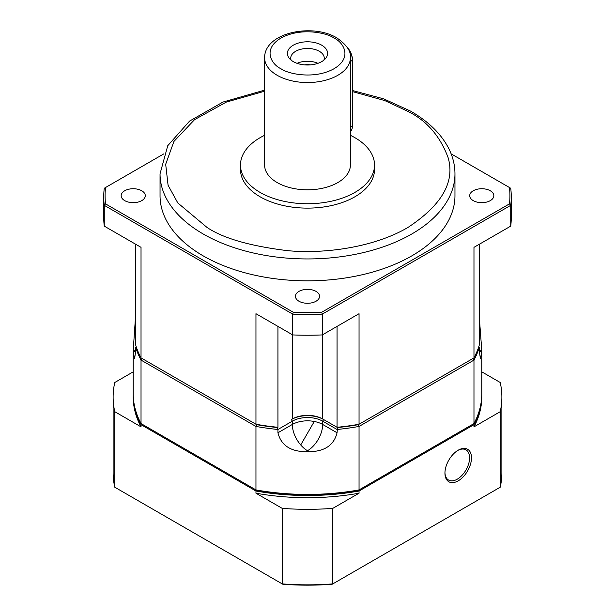 <?xml version="1.0" encoding="UTF-8"?>
<svg xmlns="http://www.w3.org/2000/svg" width="615" height="615" viewBox="0 0 615 615"><rect width="100%" height="100%" fill="white"/><g stroke="black" fill="none" stroke-linecap="round" stroke-linejoin="round"><path stroke-width="0.92" d="M473.243 200.621A12.062 6.965 180 0 1 469.706 195.693A12.062 6.965 180 0 1 477.155 189.259A12.062 6.965 180 0 1 490.301 190.773A12.062 6.965 180 0 1 493.837 195.693A12.062 6.965 180 0 1 486.388 202.135A12.062 6.965 180 0 1 473.243 200.621M298.967 301.235A12.062 6.965 180 0 1 295.438 296.307A12.062 6.965 180 0 1 302.88 289.873A12.062 6.965 180 0 1 316.033 291.387A12.062 6.965 180 0 1 319.562 296.307A12.062 6.965 180 0 1 312.12 302.749A12.062 6.965 180 0 1 298.967 301.235M124.699 200.621A12.062 6.965 180 0 1 121.163 195.693A12.062 6.965 180 0 1 128.612 189.259A12.062 6.965 180 0 1 141.758 190.773A12.062 6.965 180 0 1 145.294 195.693A12.062 6.965 180 0 1 137.845 202.135A12.062 6.965 180 0 1 124.699 200.621M160.038 173.807A147.462 85.139 180 0 0 203.227 234.007A147.462 85.139 180 0 0 363.934 252.458A147.462 85.139 180 0 0 454.962 173.807L454.962 195.693A147.462 85.139 180 0 1 363.934 274.351A147.462 85.139 180 0 1 203.227 255.894A147.462 85.139 180 0 1 160.038 195.693L160.038 173.807L167.741 145.717L189.566 121.094L222.945 102.059L264.604 90.144M350.396 135.315A67.027 38.699 180 0 1 354.893 137.683A67.027 38.699 180 0 1 374.527 165.051A67.027 38.699 180 0 1 333.153 200.798A67.027 38.699 180 0 1 260.107 192.41A67.027 38.699 180 0 1 240.473 165.051A67.027 38.699 180 0 1 264.604 135.315M374.527 165.051L374.527 169.425A67.027 38.699 180 0 1 333.153 205.179A67.027 38.699 180 0 1 260.107 196.792A67.027 38.699 180 0 1 240.473 169.425L240.473 165.051M350.396 165.051A42.896 24.769 180 0 1 323.913 187.929A42.896 24.769 180 0 1 277.165 182.563A42.896 24.769 180 0 1 264.604 165.051L264.604 57.779A42.896 24.769 180 0 0 277.165 75.291A42.896 24.769 180 0 0 323.913 80.665A42.896 24.769 180 0 0 350.396 57.779L350.396 165.051M293.278 61.615A20.111 11.608 180 0 1 289.142 58.141A20.111 11.608 180 0 1 296.099 43.842A20.111 11.608 180 0 1 321.722 45.195A20.111 11.608 180 0 1 325.858 58.141A20.111 11.608 180 0 1 293.278 61.615M323.905 60.116A16.759 9.671 0 0 0 324.259 58.141A16.759 9.671 0 0 0 319.346 51.306A16.759 9.671 0 0 0 301.089 49.208A16.759 9.671 0 0 0 290.741 58.141A16.759 9.671 0 0 0 291.095 60.116M317.909 63.337A16.759 9.671 0 0 0 297.091 63.337M310.59 64.875A13.545 7.818 0 0 0 304.41 64.875M292.709 334.921L255.955 313.704L255.955 424.25L256.67 424.665A172.93 99.838 0 0 0 277.488 427.556L277.942 427.294A174.268 100.614 180 0 1 255.955 424.25L141.027 357.899L141.027 247.345L104.273 226.128L104.273 205.333L292.709 314.119L292.709 334.921A203.765 117.642 0 0 0 322.291 334.921L359.045 313.704L359.045 424.25A174.268 100.614 180 0 1 337.058 427.294L337.512 427.556A172.93 99.838 0 0 0 358.33 424.665L473.973 357.899A174.268 100.614 180 0 0 479.246 345.207L479.246 244.301M337.058 326.396L337.058 427.294L322.667 418.984L323.613 419.53L322.667 421.175A21.448 12.385 -0 0 0 292.333 421.175L291.387 419.53A22.786 13.161 180 0 1 323.613 419.53L337.512 427.556A172.93 99.838 -0 0 0 358.33 424.665L472.789 358.583L473.973 360.09A174.268 100.614 -0 0 0 479.246 347.39L478.662 347.06M292.333 334.706L292.333 418.984A21.448 12.385 180 0 1 322.667 418.984L323.613 419.53A22.786 13.161 180 0 0 291.387 419.53M277.942 326.396L277.942 427.294L277.488 427.556A172.93 99.838 -0 0 1 256.67 424.665L255.955 426.441A174.268 100.614 -0 0 0 277.942 429.485L277.488 427.556M141.027 357.899A174.268 100.614 180 0 1 135.754 345.207L135.754 244.301M322.291 334.921L322.291 314.119L510.727 205.333L510.727 226.128L473.973 247.345L473.973 357.899M510.727 226.128A203.765 117.642 0 0 0 511.265 217.587L511.265 196.792A203.765 117.642 180 0 1 510.727 205.333L509.428 203.896L321.699 312.274L322.291 314.119A203.765 117.642 180 0 1 292.709 314.119L293.301 312.274L105.572 203.896L104.273 205.333A203.765 117.642 180 0 1 103.735 196.792A203.765 117.642 180 0 1 104.273 188.252L163.874 153.842M451.126 153.842L510.727 188.252A203.765 117.642 180 0 1 511.265 196.792M103.735 196.792L103.735 217.587A203.765 117.642 0 0 0 104.273 226.128M293.301 312.274A202.42 116.865 0 0 0 321.699 312.274M509.428 203.896A202.42 116.865 0 0 0 509.428 187.498M105.572 187.498A202.42 116.865 0 0 0 105.572 203.896M350.396 131.572A13.407 7.741 -120 0 0 352.433 125.975L352.433 60.301A13.407 7.741 -120 0 0 347.567 47.932M346.998 47.032A12.6 7.272 -120 0 1 352.433 59.64L352.433 60.301L350.396 61.477M136.338 347.06L135.754 347.39L135.754 350.673A21.448 12.385 -60 0 1 134.977 351.127A21.448 12.385 -120 0 0 135.746 351.542M479.254 351.542A21.448 12.385 120 0 0 480.023 351.127A21.448 12.385 60 0 1 479.246 350.658L479.246 347.39M337.512 427.556L337.058 432.768L322.667 424.458A21.448 12.385 -0 0 0 314.28 421.467A21.448 12.385 -0 0 0 292.333 424.458A21.448 12.385 -120 0 0 300.72 444.96A21.448 12.385 -120 0 0 307.5 450.726A21.448 12.385 120 0 0 322.667 424.458L322.667 421.175L337.058 429.485A174.268 100.614 -0 0 0 359.045 426.441L358.33 424.665M135.754 350.673L134.6 358.599L133.24 352.126A174.268 100.614 180 0 1 133.232 351.127L133.232 393.808A174.268 100.614 -0 0 0 141.027 423.574L256.67 490.332A172.93 99.838 -0 0 0 358.33 490.332L359.045 489.924L359.045 426.441L473.973 360.09L473.973 423.574L359.045 489.924A174.268 100.614 -0 0 1 255.955 489.924L255.955 426.441L141.027 360.09L142.211 358.583L256.67 424.665M135.754 347.39A174.268 100.614 -0 0 0 141.027 360.09L141.027 423.574M277.942 429.485L292.333 421.175L292.333 424.458L277.942 432.768L277.942 429.485M337.058 432.768C334.014 445.106 324.743 451.433 309.245 451.733A174.268 100.614 180 0 1 305.755 451.733C290.257 451.433 280.986 445.114 277.942 432.768M133.232 351.127A174.268 100.614 180 0 1 133.24 350.12L135.754 313.258M473.973 423.574A174.268 100.614 -0 0 0 481.768 393.808L481.768 351.127A174.268 100.614 180 0 1 481.76 352.126L480.4 358.599L479.246 350.673M479.246 316.548L481.76 350.12A174.268 100.614 180 0 1 481.768 351.127M444.952 472.604A17.428 10.063 120 0 0 448.558 480.046A17.428 10.063 120 0 0 457.268 479.185A17.428 10.063 120 0 0 469.591 457.844A17.428 10.063 120 0 0 465.986 449.865A17.428 10.063 120 0 0 457.737 450.472M458.213 450.18L458.221 450.18A18.765 10.839 120 0 0 444.945 473.166A18.765 10.839 120 0 0 458.221 480.83A18.765 10.839 120 0 0 471.49 457.844A18.765 10.839 120 0 0 458.221 450.18M133.232 394.361A174.268 100.614 -0 0 0 133.232 394.907A174.268 100.614 -0 0 0 141.027 424.665L255.955 491.016A174.268 100.614 -0 0 0 359.045 491.016L473.973 424.665A174.268 100.614 -0 0 0 481.768 394.907A174.268 100.614 -0 0 0 481.768 394.361M133.232 371.837L114.774 382.492A194.378 112.222 180 0 0 113.122 397.098A194.378 112.222 180 0 0 114.774 411.696L141.027 426.856L141.027 424.665M473.973 424.665L473.973 426.856L500.226 411.696A194.378 112.222 -0 0 0 501.878 397.098A194.378 112.222 -0 0 0 500.226 382.492L481.768 371.837M473.973 426.856A174.268 100.614 -0 0 0 481.768 397.098L481.768 394.907M500.226 411.696L500.226 487.218L332.792 583.889L332.792 508.367L359.045 493.207L359.045 491.016M255.955 491.016L255.955 493.207A174.268 100.614 -0 0 0 359.045 493.207M255.955 493.207L282.208 508.367L282.208 583.889L114.774 487.218L114.774 411.696M133.232 394.907L133.232 397.098A174.268 100.614 -0 0 0 141.027 426.856M113.122 397.098L113.122 472.62A194.378 112.222 -0 0 0 114.774 487.218M500.226 487.218A194.378 112.222 -0 0 0 501.878 472.62L501.878 397.098M332.169 584.25L332.792 583.889A194.378 112.222 -0 0 1 282.208 583.889L282.831 584.25A193.041 111.453 -0 0 0 332.169 584.25M282.208 508.367A194.378 112.222 -0 0 0 332.792 508.367M352.433 91.597L384.782 100.583L407.976 111.415C426.787 120.725 440.179 136.192 448.174 157.824C455.108 181.978 441.708 205.179 407.976 227.435C374.266 247.361 324.405 254.195 287.405 250.643C249.936 246.031 223.145 238.297 207.024 227.435L177.82 202.965L168.087 185.307L165.681 164.29L173.899 141.481L194.525 119.671L226.235 102.128L264.604 91.212M280.955 68.726C272.13 64.859 261.675 49.631 280.955 38.084C300.966 26.945 327.341 32.979 334.045 38.084C342.87 41.943 353.325 57.18 334.045 68.726C314.034 79.858 287.659 73.823 280.955 68.726M322.667 418.984L322.667 334.706M350.396 127.144L352.433 125.975M314.28 421.467L300.72 444.96M309.245 451.733L307.5 450.726L305.755 451.733M133.24 352.126L134.977 351.127L133.24 350.12M481.76 350.12L480.023 351.127L481.76 352.126M352.433 90.52L383.583 98.815L410.659 111.154C428.517 121.486 441.201 133.909 448.712 148.438C452.855 156.648 454.939 165.104 454.962 173.807M350.396 57.779C351.219 51.399 346.668 44.749 336.72 37.815C312.443 23.016 264.45 32.48 264.604 57.779"/></g></svg>
